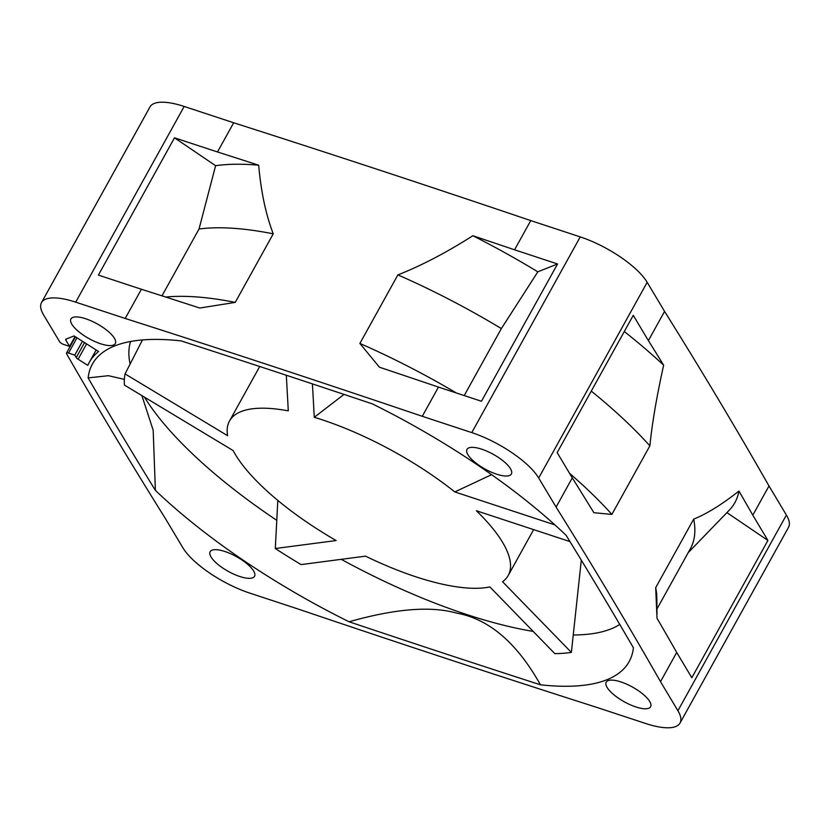 <?xml version="1.0" encoding="UTF-8"?>
<svg xmlns="http://www.w3.org/2000/svg" width="830" height="830" viewBox="0 0 830 830"><rect width="100%" height="100%" fill="white"/><g stroke="black" fill="none" stroke-linecap="round" stroke-linejoin="round"><path stroke-width="1.25" d="M471.782 432.606L580.253 236.903A59.013 19.598 29 0 1 647.172 282.304L664.571 311.395A8852.396 2940.42 29 0 1 768.995 485.965L786.394 515.057A59.013 19.598 29 0 1 788.5 527.361L680.019 723.055A59.013 19.598 -151 0 0 677.923 710.75L660.514 681.658A8852.396 2940.42 -151 0 0 556.1 507.099L538.691 477.997A59.013 19.598 -151 0 0 471.782 432.606L422.273 416.297A8852.396 2940.42 -151 0 0 125.216 318.461L75.706 302.151A59.013 19.598 -151 0 0 41.5 302.639A59.013 19.598 -151 0 0 43.606 314.944L59.615 341.711A3.538 1.172 -151 0 0 63.63 344.429L69.564 346.39L65.809 340.113A3.538 1.172 29 0 1 65.684 339.377A3.538 1.172 29 0 1 65.944 339.159L74.046 335.932L98.583 351.515A310.389 103.096 29 0 0 89.287 362.368L96.156 349.97M580.253 236.903L530.754 220.593L514.558 249.809A8852.396 2940.42 29 0 0 472.872 235.741A322.258 107.039 29 0 1 537.84 271.825L557.563 263.971L514.558 249.809M41.5 302.639L149.981 106.946A59.013 19.598 29 0 1 184.187 106.458L233.697 122.767A8852.396 2940.42 29 0 1 530.754 220.593M253.627 571.009A25.377 8.425 29 0 1 254.53 576.3A25.377 8.425 29 0 1 234.102 574.287A25.377 8.425 29 0 1 211.048 556.992A25.377 8.425 29 0 1 210.146 551.701A25.377 8.425 29 0 1 230.584 553.714A25.377 8.425 29 0 1 253.627 571.009M76.993 337.8L68.527 353.061A3.538 1.172 -151 0 0 66.483 353.082A3.538 1.172 -151 0 0 66.587 353.798A8852.396 2940.42 -151 0 0 165.429 518.605L182.828 547.696A59.013 19.598 -151 0 0 249.747 593.097L299.246 609.407A8852.396 2940.42 -151 0 0 596.303 707.233L645.813 723.542A59.013 19.598 -151 0 0 680.019 723.055M68.527 353.061L74.793 355.115L76.246 357.543A3.538 1.172 29 0 0 78.103 359.234L87.804 365.387A310.389 103.096 29 0 1 89.287 362.368M649.703 701.464A25.377 8.425 29 0 1 650.606 706.755A25.377 8.425 29 0 1 630.167 704.732A25.377 8.425 29 0 1 607.124 687.437A25.377 8.425 29 0 1 606.222 682.146A25.377 8.425 29 0 1 626.65 684.159A25.377 8.425 29 0 1 649.703 701.464M510.471 468.711A25.377 8.425 29 0 1 511.373 473.992A25.377 8.425 29 0 1 490.945 471.98A25.377 8.425 29 0 1 467.892 454.684A25.377 8.425 29 0 1 466.989 449.393A25.377 8.425 29 0 1 487.428 451.406A25.377 8.425 29 0 1 510.471 468.711M114.405 338.256A25.377 8.425 29 0 1 115.308 343.547A25.377 8.425 29 0 1 94.869 341.535A25.377 8.425 29 0 1 71.826 324.24A25.377 8.425 29 0 1 70.924 318.948A25.377 8.425 29 0 1 91.352 320.961A25.377 8.425 29 0 1 114.405 338.256M114.727 345.913A306.851 101.924 -151 0 0 104.009 351.546A306.851 101.924 -151 0 0 88.125 377.909A8841.181 2936.696 -151 0 0 155.386 490.364A306.851 101.924 -151 0 0 349.098 621.784A8841.181 2936.696 -151 0 0 540.455 684.812A306.851 101.924 -151 0 0 606.792 679.78A306.851 101.924 -151 0 0 633.404 647.794A8841.181 2936.696 -151 0 0 566.133 535.34A306.851 101.924 -151 0 0 372.431 403.909A8841.181 2936.696 -151 0 0 181.065 340.881A306.851 101.924 -151 0 0 114.727 345.913M75.022 336.555L69.564 346.39M215.613 165.699L174.497 137.811L217.501 151.973A8852.396 2940.42 29 0 1 258.69 165.201C261.004 191.73 265.859 214.607 273.246 233.832A305.668 101.53 29 0 0 199.024 229.018L215.613 165.699A322.258 107.039 29 0 1 258.69 165.201M569.525 473.276A305.668 101.53 29 0 1 611.876 514.413L593.875 512.701A8852.396 2940.42 -151 0 0 572.285 477.883L557.169 452.62L633.269 315.338L648.386 340.611A8852.396 2940.42 -151 0 1 663.658 365.19A322.258 107.039 29 0 0 624.295 331.523M768.995 485.965L752.8 515.171L767.916 540.444L726.966 512.65M752.8 515.171A8852.396 2940.42 -151 0 0 738.949 491.059A322.258 107.039 29 0 1 729.165 510.294L688.163 552.697M161.985 295.843L199.024 229.018M174.497 137.811L98.407 275.093L141.411 289.255A8852.396 2940.42 29 0 1 199.791 308.034L235.243 302.39L273.246 233.832M591.261 391.117A305.668 101.53 29 0 1 649.869 445.855C652.162 423.072 656.758 396.18 663.658 365.19M557.563 263.971L481.473 401.253L438.458 387.091A8852.396 2940.42 29 0 0 379.414 367.192L359.888 343.444L397.892 274.886C421.152 265.766 446.146 252.714 472.872 235.741M397.892 274.886A305.668 101.53 29 0 1 501.351 328.587L537.84 271.825M738.949 491.059C721.633 504.661 706.548 514.009 693.693 519.103A305.668 101.53 29 0 1 690.363 548.734L656.945 609.013M438.458 387.091L422.273 416.297M233.697 122.767L217.501 151.973M141.411 289.255L125.216 318.461M767.916 540.444L691.826 677.726L676.709 652.453A8852.396 2940.42 -151 0 0 657.007 618.257L655.69 587.661A305.668 101.53 29 0 1 656.852 598.326L656.997 614.065M165.689 297.036A305.668 101.53 29 0 1 235.243 302.39M359.888 343.444A305.668 101.53 29 0 1 456.407 392.995M611.876 514.413L649.869 445.855M464.219 395.568L501.351 328.587M655.69 587.661L693.693 519.103M82.461 341.275L74.793 355.115M574.142 634.991A285.022 94.672 -151 0 0 610.88 628.964A285.022 94.672 -151 0 0 619.761 624.44M341.234 559.337A285.022 94.672 -151 0 0 466.408 614.428A285.022 94.672 -151 0 0 533.182 631.402M130.58 341.493A285.022 94.672 -151 0 0 130.071 363.893M144.42 397.124A285.022 94.672 -151 0 0 276.67 520.254M349.098 621.784C395.018 608.722 430.832 605.827 456.562 613.09C488.943 618.91 516.903 642.814 540.455 684.812M88.125 377.909L108.44 375.689L124.365 379.372M141.868 395.578L153.177 430.231L155.386 490.364M676.709 652.453L660.514 681.658M664.571 311.395L648.386 340.611M572.285 477.883L556.1 507.099M286.319 375.264L288.29 410.86A159.329 52.923 -151 0 0 229.505 420.997A159.329 52.923 -151 0 0 227.628 435.709L125.06 373.915A274.989 91.342 -151 0 0 124.438 385.089L233.106 450.555A159.329 52.923 -151 0 0 336.15 540.548L275.311 548.516A274.989 91.342 -151 0 0 301.083 564.597L365.532 556.152A159.329 52.923 -151 0 0 489.866 586.924L554.845 653.646A274.989 91.342 -151 0 0 571.382 652.411L502.555 581.726A159.329 52.923 -151 0 0 508.209 575.491A159.329 52.923 -151 0 0 476.358 510.751L569.971 541.585M491.578 474.667L454.809 491.931A159.329 52.923 -151 0 0 314.28 417.293L312.433 383.896M454.809 491.931L554.886 524.892M277.811 500.417L275.311 548.516M142.459 339.947L125.06 373.915M581.301 560.125L571.382 652.411M314.28 417.293L344.014 394.406M66.452 338.962L65.809 340.113M184.187 106.458L75.706 302.151M86.6 343.911L78.103 359.234M84.536 342.593L76.246 357.543M786.394 515.057L677.923 710.75M538.691 477.997L647.172 282.304M75.478 336.845L66.483 353.082M229.505 420.997L259.717 366.507M508.209 575.491L533.638 529.613"/></g></svg>
